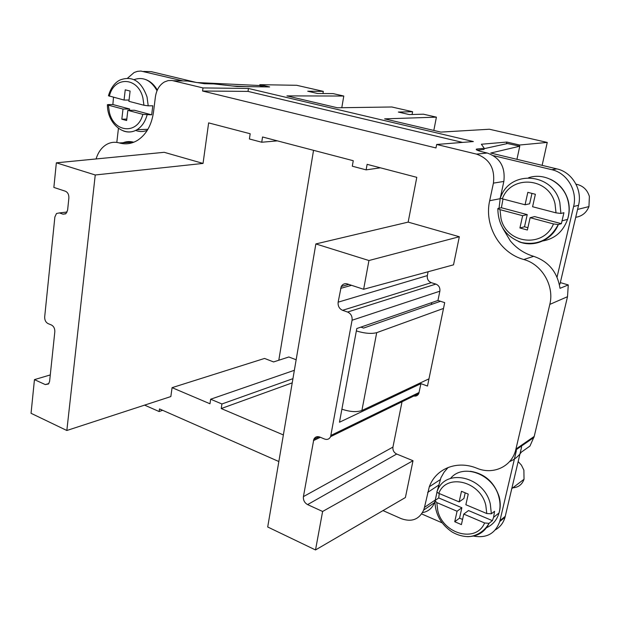 <?xml version="1.0" encoding="UTF-8"?>
<svg xmlns="http://www.w3.org/2000/svg" width="621" height="621" viewBox="0 0 621 621"><rect width="100%" height="100%" fill="white"/><g stroke="black" fill="none" stroke-linecap="round" stroke-linejoin="round"><path stroke-width="0.93" d="M402.028 401.764L392.938 447.097C392.612 450.241 393.861 452.554 396.687 454.036L413.012 460.72L405.397 497.53L315.515 549.958L267.705 526.988L315.856 243.937L368.944 260.525L363.634 289.277L453.516 264.833L459.323 236.741L408.16 222.108L315.856 243.937M408.16 222.108L416.792 177.334L367.12 164.34L366.126 169.867L352.293 166.203L353.256 160.715L262.543 136.985L261.744 142.24L249.401 138.972L250.185 133.756L208.64 122.888L203.044 163.424L95.246 174.982L66.835 430.493L170.845 396.563L172.071 387.659L264.538 358.441L273.589 361.934L288.843 356.982L296.147 359.761M322.943 93.538L323.3 91.365L307.729 91.225L317.665 93.507L333.104 93.6L343.786 96.038L341.791 107.712M313.543 150.321L278.798 360.242M259.71 85.636L259.85 84.673L269.654 86.948L237.106 86.49L213.686 83.889L204.519 83.734L187.418 81.017L182.201 80.909M323.3 91.365L296.683 85.294L259.85 84.673M123.059 142.745C126.49 141.378 130.037 141.208 133.686 142.217L133.756 142.24M96.084 158.953C98.079 152.424 101.464 147.666 106.245 144.662C110.352 142.248 114.706 141.666 119.317 142.939L133.686 142.217M202.997 87.926L202.57 91.023L435.981 147.945L436.664 144.468L473.357 141.549L248.447 88.461L202.997 87.926L171.994 80.489L168.128 80.606L164.441 81.956C159.426 84.968 156.399 90.022 155.366 97.109L153.511 112.059C151.602 125.069 146.339 134.454 137.707 140.222C131.831 143.8 125.706 144.709 119.317 142.939M343.786 96.038L286.918 95.898L337.444 107.782L391.789 106.983L412.6 111.726L398.333 112.052L409.293 114.575L423.39 114.186L436.408 117.152L433.823 130.441M202.57 91.023L248.02 91.396L462.575 142.411M248.447 88.461L248.02 91.396M412.08 114.497L412.6 111.726M436.408 117.152L384.609 118.867L440.871 132.094L489.402 129.238L547.256 142.426L542.125 165.357M519.319 146.106L519.552 145.019L506.814 142.062L481.368 144.243L484.279 148.326L477.2 148.993L476.967 150.096M506.814 142.062L506.449 143.769M431.401 304.445L431.774 302.613M519.552 145.019L547.256 142.426M500.363 197.633L503.841 181.448C505.517 167.041 499.975 157.563 487.229 153.014L482.959 151.99C477.533 150.616 475.399 149.661 476.54 149.102L477.2 148.993M420.937 383.638L427.481 386.045L444.706 302.644L437.96 300.471L356.796 328.532L339.485 422.226L420.937 383.638L418.779 393.582C417.716 395.608 416.054 396.415 413.796 396.012M560.328 282.602L568.269 284.938L567.516 296.691L534.207 436.431L515.935 449.053L549.81 304.399C554.584 285.924 541.892 264.251 523.782 259.516C499.734 253.019 483.961 225.462 489.674 200.715L493.416 183.125C495.092 168.438 489.457 158.766 476.524 154.117L436.664 144.468M500.262 198.076L499.028 208.252M448.137 467.45L444.069 472.216L440.933 477.735L437.215 491.095M437.013 492.026L435.305 499.975L424.477 507.365L429.305 486.779C435.779 468.676 456.901 459.959 476.881 468.242C493.02 475.112 511.51 466.821 515.686 450.062L515.935 449.053M382.994 510.594L401.143 518.62C411.614 522.385 419.128 519.536 423.685 510.074L424.477 507.365M422.49 512.62C428.218 511.58 432.224 508.25 434.521 502.637L434.948 501.357M502.824 228.349L510.361 240.94C516.641 248.454 524.411 253.585 533.664 256.326L523.782 259.516M568.269 284.938L560.002 288.33C557.417 272.145 548.638 261.472 533.664 256.326M509.554 461.62C514.39 459.633 518.333 456.466 521.376 452.119L529.946 446.08L534.207 436.431M144.615 405.125L159.139 411.552L162.601 410.295M159.139 411.552L159.496 408.921L278.837 461.527M283.362 434.941L221.231 408.548L221.922 403.976L210.651 399.218L294.362 370.295M172.071 387.659L209.976 403.766L210.651 399.218M203.044 163.424L164.208 152.308L56.348 162.826L95.246 174.982M428.102 271.75L427.326 275.6C426.969 279.015 428.288 281.36 431.292 282.656L342.575 310.314C339.276 308.784 337.801 306.068 338.142 302.171L427.326 275.6M435.872 284.092C438.9 285.396 440.227 287.764 439.862 291.187L352.068 320.234C352.418 316.322 350.927 313.597 347.597 312.045L435.872 284.092L431.292 282.656M439.862 291.187L437.96 300.471M221.922 403.976L292.933 378.663M221.231 408.548L292.219 382.854M380.417 167.817L366.126 169.867M277.37 140.866L261.744 142.24M56.348 162.826L53.864 187.426L65.399 191.221C67.821 192.363 68.978 194.637 68.877 198.052L67.611 210.108L65.973 213.601L63.016 214.175L59.406 212.933L67.115 212.017M50.285 374.929L34.45 379.633L45.286 384.585L48.562 383.957L49.61 381.341L54.819 331.777C54.912 328.563 53.794 326.312 51.481 325.024L48.003 323.572C45.706 322.291 44.596 320.048 44.689 316.85L54.873 216.97L56.511 213.477L59.406 212.933M34.45 379.633L31.05 413.299L66.835 430.493M363.634 289.277L347.333 283.921C344.702 283.23 342.676 284.092 341.24 286.491L338.142 302.171M347.597 312.045L342.575 310.314M319.031 436.788L313.83 439.288C315.119 436.873 317.09 436.121 319.753 437.029L324.55 439.031C327.29 439.963 329.316 439.171 330.613 436.641L352.068 320.234M313.83 439.288L303.421 496.614C303.126 500.161 304.515 502.824 307.589 504.601L322.617 511.471L413.012 460.72M315.515 549.958L322.617 511.471M459.323 236.741L368.944 260.525M440.475 301.286L363.588 328.082L360.855 327.127M341.899 409.177C350.034 411.886 356.702 412.328 361.896 410.504L428.971 378.841M443.51 308.435L376.699 332.662C371.49 334.028 364.706 333.446 356.353 330.931M495.356 529.853C500.153 527.097 503.375 522.905 505.028 517.27L521.617 446.918L520.716 446.577M515.632 450.248L516.4 450.543L499.983 520.584L505.269 516.33M421.651 513.932L442.051 522.812M473.497 536.078C486.569 538.454 495.317 533.61 499.742 521.539L499.983 520.584M557.045 277.145L573.61 206.498L578.539 205.31C582.591 189.677 572.073 172.141 556.89 168.896L490.769 153.045L519.785 146.207L507.497 143.536L484.217 148.644M578.539 205.31L559.987 284.053L559.358 284.309M493.656 155.692L551.743 169.68L556.89 168.896M573.61 206.498C577.677 190.701 567.058 172.964 551.743 169.68M477.207 150.212L484.046 149.451M519.785 146.207L516.936 159.318M118.44 128.361L116.81 142.411M182.985 80.909L140.889 71.058L137.474 71.345L134.183 72.478L127.592 78.145M264.593 86.878L259.198 85.504L196.64 82.531L151.33 71.663L145.601 71.493M246.242 86.614L232.673 85.993M127.833 110.352L126.637 120.521L121.825 119.201L123.005 109.063L108.357 105.159L109.389 112.323C113.938 132.863 137.8 134.827 142.838 114.357L127.833 110.352L134.446 110.259L151.671 114.838L152.797 105.787L148.209 105.826L147.037 96.977C141.448 81.343 132.615 75.615 120.552 79.806C117.377 81.041 111.485 85.279 108.442 95.75L124.053 100.059L129.044 100.043M108.357 105.159L107.41 104.708L108.194 104.561L112.867 104.53L113.503 97.303M142.838 114.357L151.671 114.838M148.209 105.826L143.94 105.252L128.896 101.324L130.1 91.062L125.24 89.82L124.053 100.059M123.005 109.063L129.634 108.986L112.867 104.53M129.634 108.986L129.478 110.328M121.825 119.201L126.808 119.085M530.132 217.699L527.376 230.018L519.917 227.977L522.641 215.697L499.99 209.657L501 218.483C506.332 243.89 543.67 248.547 553.466 223.925L530.132 217.699L534.673 216.597L561.376 223.692L563.93 212.708L560.903 213.461L559.824 202.508C553.365 173.476 511.952 169.549 501.287 195.607L500.34 197.688C499.75 197.92 500.417 198.301 502.327 198.836L525.063 204.775L529.643 203.789L531.964 193.403M499.99 209.657L497.848 208.532L501.395 207.756L503.002 199.015M553.466 223.925L558.279 224.538L561.376 223.692M560.903 213.461L556.02 212.856L532.585 206.739L535.38 194.272L527.827 192.347L525.063 204.775M522.641 215.697L527.229 214.618L501.395 207.756M527.229 214.618L524.52 226.789L527.889 227.705M519.917 227.977L524.52 226.789M575.714 217.303C582.056 216.279 586.465 212.7 588.949 206.583L589.383 196.43C587.256 189.63 582.793 185.539 575.993 184.165M463.763 514.087L461.411 524.605L454.735 521.725L457.064 511.238L436.796 502.599L437.766 510.571C442.757 533.897 476.113 543.359 484.605 522.967L463.763 514.087L468.521 510.555L492.391 520.662L493.602 517.277L494.572 511.285L491.358 513.8L490.295 503.942C484.093 476.299 445.265 467.722 437.254 491.064C436.532 491.754 437.044 492.515 438.791 493.338L459.136 501.9L463.934 498.477L465.191 492.833M436.796 502.599L434.987 500.596L438.713 497.933L439.241 493.532M484.605 522.967L488.999 523.332L492.391 520.662M491.358 513.8L486.779 513.536L465.859 504.733L468.242 494.099L461.488 491.296L459.136 501.9M457.064 511.238L461.869 507.737L438.713 497.933M461.869 507.737L459.54 518.147L462.567 519.443M454.735 521.725L459.54 518.147M511.976 487.842C517.976 487.702 521.997 484.846 524.031 479.257L523.891 470.151L521.423 465.145L518.17 461.574M173.282 80.73L187.418 81.017M567.516 296.691L549.81 304.399M487.229 153.014L476.524 154.117M503.841 181.448L493.416 183.125M500.13 198.697L489.674 200.715M438.465 485.28L427.652 492.43M63.016 214.175L65.632 213.857M45.286 384.585L48.888 383.537M340.603 288.377L351.587 285.318M320.358 437.285L313.419 440.631M419.128 392.48L330.985 435.399M303.421 496.614L392.938 447.097M396.687 454.036L307.589 504.601M376.699 332.662L361.896 410.504M143.63 71.438L151.33 71.663M135.603 130.402C139.539 131.931 143.435 131.9 147.301 130.309M157.035 90.713C150.981 80.194 143.311 76.507 134.02 79.635M123.532 131C128.182 132.677 132.677 132.242 137.024 129.696C141.852 126.645 145.205 121.716 147.092 114.932M143.94 105.252L142.9 97.901C138.048 76.67 113.837 75.979 109.366 96.224M541.714 241.134C554.343 239.225 562.96 231.975 567.555 219.384C569.441 213.228 569.581 206.987 567.967 200.668C563.752 183.156 544.493 172.219 528.572 177.746M518.651 241.585C533.478 247.942 552.061 240.265 558.341 224.523M556.02 212.856L555.019 203.758C549.15 177.257 510.998 174.493 502.327 198.836M486.134 527.873C492.585 525.087 496.878 520.126 499.028 512.993C500.386 508.04 500.363 502.824 498.958 497.359C493.695 474.203 462.963 462.769 450.528 478.442M466.976 536.575C477.293 536.785 484.69 532.337 489.177 523.216M486.779 513.536L485.808 505.339C480.367 481.05 446.352 473.023 438.791 493.338M476.54 149.102L476.408 149.762M434.521 502.637L423.685 510.074M440.11 479.723L429.305 486.779M533.959 437.409L515.686 450.062M348.8 284.402L341.24 286.491M418.779 393.582L330.613 436.641M499.742 521.539L505.028 517.27M157.307 90.084C154.381 84.922 150.569 81.429 145.865 79.612M107.41 104.747C107.254 123.408 123.928 137.637 137.024 129.696L147.907 129.3M550.423 179.259C559.436 183.591 565.351 190.717 568.176 200.63C569.76 206.964 569.55 213.213 567.555 219.384L562.455 220.742M497.84 208.78C498.166 225.664 506.076 236.919 521.57 242.547C537.84 245.66 550.074 239.659 558.279 224.538M588.949 206.583L577.569 209.432M470.384 471.292C484.706 473.575 494.324 482.137 499.237 496.979C500.65 502.591 500.58 507.924 499.028 512.993L493.602 517.277M434.956 501.116C435.142 513.978 440.825 524.256 452.01 531.949C456.614 534.627 461.387 536.156 466.34 536.552C471.285 537.32 482.921 534.285 488.999 523.332M524.031 479.257L511.805 488.58"/></g></svg>
